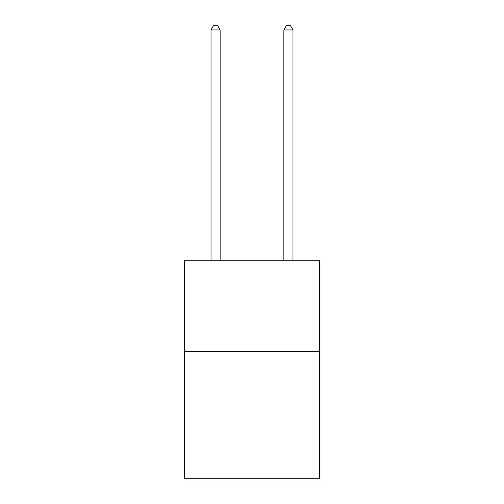<?xml version="1.0" encoding="UTF-8"?>
<svg xmlns="http://www.w3.org/2000/svg" width="504" height="504" viewBox="0 0 504 504"><rect width="100%" height="100%" fill="white"/><g stroke="black" fill="none" stroke-linecap="round" stroke-linejoin="round"><path stroke-width="0.76" d="M319.391 351.301L319.391 478.8L184.609 478.8L184.609 260.234L319.391 260.234L319.391 351.301L184.609 351.301M220.128 260.234L220.128 29.938L211.018 29.938L211.018 260.234M211.018 29.938L213.753 25.2L217.394 25.2L220.128 29.938M292.981 260.234L292.981 29.938L283.872 29.938L283.872 260.234M283.872 29.938L286.606 25.2L290.247 25.2L292.981 29.938"/></g></svg>
